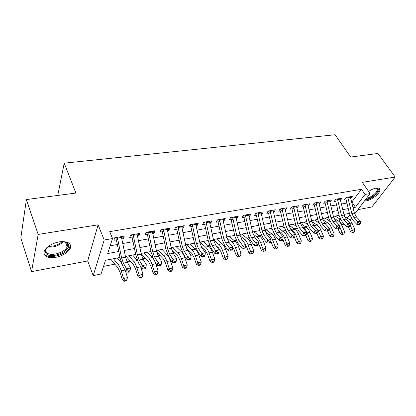 <?xml version="1.0" encoding="UTF-8"?>
<svg xmlns="http://www.w3.org/2000/svg" width="416" height="416" viewBox="0 0 416 416"><rect width="100%" height="100%" fill="white"/><g stroke="black" fill="none" stroke-linecap="round" stroke-linejoin="round"><path stroke-width="0.62" d="M55.713 257.364C63.014 255.726 67.876 252.71 70.299 248.326C71.604 243.173 67.886 241.025 59.145 241.868C51.87 243.422 46.94 246.381 44.361 250.749C42.962 256.183 46.748 258.388 55.713 257.364M364.489 200.938L366.418 200.824C371.992 199.987 380.552 192.982 379.964 189.665C379.756 188.266 378.466 187.741 376.09 188.089C373.755 188.526 371.249 189.644 368.576 191.443M119.985 257.468L105.513 260.25L101.057 274.03L93.21 275.626L104.192 240.011L112.533 238.555L107.682 253.547L118.758 251.477M87.693 260.962L98.103 224.806L38.163 234.442L26.395 199.555L20.8 237.968L31.543 271.627L87.693 260.962L93.21 275.626M357.911 209.633L371.904 206.97L395.2 177.055L362.279 182.343L370.058 193.575L354.635 213.964M344.594 224.505L342.15 225.004L343.439 223.283M337.246 220.288L338.905 219.96L342.15 225.004M103.532 266.375L114.852 264.144M127.067 261.732L130.26 261.102M136.854 259.802L137.114 259.75M142.766 258.638L145.257 258.149M151.871 256.844L152.417 256.734M158.038 255.627L159.864 255.268M166.499 253.958L167.305 253.796M172.905 252.694L174.096 252.46M180.747 251.15L181.808 250.942M187.377 249.839L187.97 249.725M194.631 248.409L195.931 248.154M208.166 245.742L209.69 245.44M221.364 243.142L223.101 242.798M234.234 240.599L236.174 240.219M246.792 238.124L248.924 237.702M259.048 235.706L261.368 235.248M271.014 233.345L273.504 232.856M282.703 231.041L285.355 230.521M294.117 228.79L296.925 228.238M305.271 226.59L308.23 226.008M316.17 224.442L319.27 223.834M326.825 222.342L330.06 221.702M38.163 234.442L31.543 271.627M26.395 199.555L75.899 193.066L64.225 163.176L335.067 134.737L350.662 157.045L377.962 153.462L395.2 177.055M121.815 238.872L123.391 238.597L124.249 236.111L114.67 237.78L113.854 240.276L117.827 239.58M137.498 236.111L138.944 235.856L139.859 233.392L130.546 235.014L129.662 237.489L133.614 236.792M152.755 233.418L154.076 233.184L155.048 230.745L145.985 232.326L145.044 234.78L148.975 234.083M167.601 230.802L168.808 230.589L169.837 228.166L161.013 229.705L160.014 232.138L163.93 231.447M182.062 228.249L183.154 228.056L184.236 225.659L175.64 227.157L174.59 229.57L178.485 228.883M196.149 225.768L197.127 225.592L198.26 223.21L189.888 224.671L188.786 227.063L192.66 226.382M209.872 223.345L210.751 223.189L211.931 220.828L203.772 222.253L202.618 224.624L206.471 223.943M223.246 220.99L224.032 220.849L225.254 218.509L217.298 219.892L216.102 222.248L219.934 221.572M236.293 218.686L236.98 218.566L238.243 216.242L230.485 217.594L229.247 219.929L233.059 219.258M249.012 216.445L249.61 216.341L250.91 214.037L243.35 215.353L242.07 217.667L245.861 217.001M261.425 214.256L261.94 214.167L263.276 211.879L255.892 213.169L254.576 215.462L258.346 214.796M273.536 212.118L273.967 212.046L275.34 209.778L268.138 211.032L266.786 213.309L270.535 212.649M285.36 210.033L287.118 207.724L280.088 208.952L278.699 211.208L282.428 210.553M296.904 208L298.62 205.717L291.751 206.918L290.337 209.154L294.044 208.504M308.183 206.008L309.858 203.762L303.15 204.932L301.699 207.152L305.386 206.502M319.202 204.069L320.835 201.848L314.278 202.992L312.806 205.192L316.467 204.547M329.966 202.166L331.562 199.976L325.156 201.094L323.658 203.278L327.298 202.639M340.496 200.309L342.051 198.151L335.79 199.243L334.261 201.412L337.886 200.772M338.905 219.96L339.69 218.894M351.697 202.192L361.473 189.285L109.71 231.644L112.533 238.555M110.193 245.799L117.328 244.509M122.772 243.526L133.047 241.67M138.455 240.698L148.335 238.909M153.707 237.942L163.223 236.226M168.558 235.258L177.72 233.605M183.014 232.648L191.838 231.057M197.096 230.105L205.598 228.571M210.818 227.63L219.008 226.153M224.193 225.217L232.086 223.792M237.234 222.862L244.837 221.489M249.948 220.563L257.28 219.242M262.361 218.322L269.428 217.048M274.466 216.138L281.284 214.906M286.286 214.001L292.859 212.815M297.83 211.921L304.169 210.777M309.104 209.882L315.219 208.78M320.117 207.896L326.019 206.83M330.881 205.951L336.575 204.922M341.406 204.053L346.897 203.06M350.776 198.463L352.31 196.362L346.185 197.428L344.635 199.581M64.225 163.176L57.751 195.447M98.103 224.806L104.192 240.011M361.473 189.285L365.024 194.454L370.058 193.575M349.419 213.356L343.933 214.412M339.108 215.337L333.419 216.434M328.562 217.365L322.665 218.499M317.772 219.44L311.662 220.615M306.732 221.567L300.399 222.784M295.433 223.735L288.865 224.999M283.863 225.961L277.051 227.271M272.017 228.238L264.95 229.596M259.88 230.573L252.554 231.982M247.442 232.965L239.845 234.426M234.697 235.414L226.814 236.933M221.629 237.926L213.444 239.502M208.224 240.505L199.727 242.138M194.475 243.147L185.65 244.842M180.357 245.861L171.2 247.624M165.87 248.648L156.359 250.479M150.987 251.508L141.107 253.406M135.699 254.446L125.429 256.422M347.266 218.171L349.788 214.807M351.338 218.312L349.95 220.152M353.049 207.704L355.441 207.256L365.024 194.454M124.202 250.463L134.472 248.544M139.88 247.53L149.765 245.684M155.132 244.681L164.648 242.908M169.978 241.909L179.14 240.198M184.434 239.21L193.253 237.562M198.515 236.579L207.012 234.988M212.233 234.016L220.418 232.487M225.602 231.514L233.49 230.043M238.638 229.081L246.241 227.661M251.352 226.704L258.679 225.337M263.754 224.385L270.821 223.064M275.86 222.123L282.672 220.854M287.674 219.918L294.242 218.691M299.213 217.76L305.547 216.58M310.482 215.654L316.592 214.516M321.49 213.6L327.387 212.498M332.249 211.588L337.938 210.527M342.763 209.622L348.254 208.598M352.019 202.134L355.441 207.256M319.103 203.653L319.348 204.043M308.032 205.395L308.396 205.972M296.707 207.158L297.185 207.948M285.1 208.946L285.714 209.971M273.213 210.751L273.967 212.046M261.019 212.55L261.94 214.167M248.56 214.443L249.61 216.341M235.94 216.642L236.98 218.566M223.002 218.899L224.032 220.849M209.737 221.213L210.751 223.189M196.128 223.584L197.127 225.592M182.166 226.018L183.154 228.056M167.835 228.514L168.808 230.589M153.119 231.078L154.076 233.184M138.008 233.714L138.944 235.856M122.481 236.423L123.391 238.597M350.314 196.711L354.364 213.049L356.481 217.043L360.547 221.213L357.989 221.733L359.492 223.491L359.018 224.536L360.043 224.328L360.516 223.278L359.492 223.491M347.76 197.153L351.816 213.538L353.933 217.547L357.989 221.733L356.814 224.359L352.773 220.168L349.622 214.172L345.987 199.342M346.33 197.402L345.706 198.266M356.814 224.359L359.018 224.536M360.516 223.278L360.547 221.213M348.291 226.642L350.428 231.509L352.336 230.131L350.194 225.259M353.22 231.972L352.456 232.518L353.465 232.305L354.234 231.754L353.22 231.972L352.336 230.131L354.869 229.596L352.253 223.662C351.25 221.452 349.934 219.835 348.306 218.811L344.568 216.518M335.197 216.091L340.486 219.388M354.869 229.596L354.234 231.754M352.456 232.518L350.428 231.509M376.126 188.084L376.303 188.094C382.325 188.224 373.381 198.24 366.522 199.212L365.716 199.311M366.46 198.333L366.496 198.328C370.963 197.668 377.816 192.052 377.338 189.389L376.048 188.1M365.108 200.122L365.919 200.008C371.457 199.181 379.954 192.228 379.361 188.926L379.241 188.427M62.171 241.556L66.42 242.528L67.73 243.532C73.663 249.486 51.75 259.938 46.259 253.739C44.465 251.633 45.204 249.127 48.48 246.225M47.06 247.577L46.342 248.758C45.656 250.307 45.812 251.607 46.821 252.668C50.409 256.87 65.036 252.611 67.101 246.86C67.694 245.45 67.558 244.239 66.69 243.22L64.111 241.758M44.663 254.498C49.182 259.688 67.283 254.358 69.815 247.244L70.132 244.275M340.023 198.505L344.084 215.03L346.195 219.076L350.236 223.309L347.625 223.844L349.144 225.618L348.676 226.673L349.721 226.46L350.189 225.399L349.144 225.618M337.412 198.957L341.479 215.535L343.59 219.596L347.625 223.844L346.466 226.491L342.451 222.238L339.31 216.164L335.66 201.162M335.993 199.207L335.379 200.075M346.466 226.491L348.676 226.673M350.189 225.399L350.236 223.309M329.493 200.34L333.575 217.058L335.676 221.161L339.69 225.456L337.017 225.997L338.551 227.791L338.099 228.862L339.165 228.639L339.622 227.573L338.551 227.791M326.825 200.803L330.907 217.573L333.008 221.686L337.017 225.997L335.884 228.67L331.895 224.354L328.76 218.202L325.104 203.024M325.421 201.048L324.818 201.921M335.884 228.67L338.099 228.862M339.622 227.573L339.69 225.456M318.724 202.218L322.816 219.133L324.912 223.288L328.9 227.651L326.165 228.207L327.72 230.022L327.267 231.098L328.364 230.87L328.812 229.793L327.72 230.022M315.994 202.691L320.091 219.664L322.187 223.829L326.165 228.207L325.052 230.901L321.095 226.517L317.975 220.288L314.298 204.932M314.605 202.935L314.018 203.814M325.052 230.901L327.267 231.098M328.812 229.793L328.9 227.651M307.705 204.136L311.813 221.26L313.898 225.467L317.855 229.892L313.529 225.014M304.907 204.625L309.02 221.796L311.106 226.018L315.052 230.464L317.855 229.892L317.746 232.071L316.623 232.3L316.186 233.386L317.309 233.158L317.746 232.071M316.623 232.3L315.052 230.464L313.966 233.184L310.04 228.732L306.935 222.42L303.248 206.882M303.54 204.859L302.962 205.748M313.966 233.184L316.186 233.386M338.078 228.857L340.168 233.688L342.051 232.305L339.648 226.762M342.961 234.161L342.202 234.712L343.996 233.943L342.961 234.161L342.051 232.305L344.646 231.759L342.03 225.748C341.032 223.512 339.726 221.874 338.109 220.828L333.913 218.192M337.594 223.21L336.71 222.264M325.036 218.046L329.742 221.047M344.646 231.759L343.996 233.943M342.202 234.712L340.168 233.688M327.595 231.031L329.675 235.914L331.536 234.525L328.874 228.296M332.467 236.402L331.718 236.954L332.779 236.73L333.528 236.174L332.467 236.402L331.536 234.525L334.188 233.964L331.578 227.885C330.585 225.618 329.285 223.954 327.683 222.893L323.029 219.892M328.089 226.762L325.021 223.408L327.683 222.893M314.657 220.038L318.765 222.732M334.188 233.964L333.528 236.174M331.718 236.954L329.675 235.914M316.867 233.246L318.942 238.191L320.778 236.798L317.855 229.902M321.729 238.69L320.996 239.247L322.816 238.462L321.729 238.69L320.778 236.798L323.487 236.226L320.887 230.064C319.894 227.77 318.604 226.086 317.018 225.004L311.906 221.619M304.049 222.082L307.544 224.437M323.487 236.226L322.816 238.462M320.996 239.247L318.942 238.191M305.895 235.513L307.96 240.521L309.764 239.122L307.174 232.861C306.186 230.532 304.907 228.816 303.342 227.713L301.907 226.725M310.747 241.036L310.024 241.592L311.86 240.802L310.747 241.036L309.764 239.122L312.541 238.54L309.951 232.3C308.963 229.975 307.679 228.264 306.108 227.162L300.534 223.366M293.197 224.167L296.078 226.164M312.541 238.54L311.86 240.802M310.024 241.592L307.96 240.521M296.426 206.102L300.55 223.434L302.624 227.698L306.545 232.19L303.675 232.778L305.266 234.634L304.84 235.732L305.989 235.492L306.415 234.4L305.266 234.634M293.561 206.601L297.695 223.985L299.764 228.264L303.675 232.778L302.614 235.518L298.724 231L295.636 224.604L291.933 208.874M292.214 206.835L291.647 207.73M302.614 235.518L304.84 235.732M306.415 234.4L306.545 232.19M294.538 237.515L296.722 242.908L298.496 241.504L295.916 235.16C294.934 232.799 293.665 231.057 292.115 229.934L290.077 228.498M299.504 243.438L298.792 243.994L300.643 243.194L299.504 243.438L298.496 241.504L301.34 240.906L298.756 234.582C297.773 232.232 296.499 230.495 294.944 229.372L288.896 225.134M282.1 226.299L284.352 227.906M301.34 240.906L300.643 243.194M298.792 243.994L296.722 242.908M284.877 208.114L289.016 225.659L291.08 229.98L294.965 234.546L292.027 235.144L293.639 237.026L293.218 238.134L294.393 237.89L294.814 236.782L293.639 237.026M281.949 208.624L286.094 226.221L288.153 230.558L292.027 235.144L290.992 237.91L287.139 233.324L284.066 226.834L280.353 210.917M280.623 208.858L280.067 209.758M290.992 237.91L293.218 238.134M294.814 236.782L294.965 234.546M282.854 239.418L285.22 245.352L286.962 243.942L284.393 237.515C283.41 235.123 282.157 233.355 280.623 232.206L278.018 230.308M287.997 245.892L287.295 246.454L288.46 246.204L289.162 245.643L287.997 245.892L286.962 243.942L289.869 243.324L287.3 236.922C286.317 234.536 285.059 232.773 283.52 231.634L277.389 227.204M270.748 228.483L272.355 229.668M289.869 243.324L289.162 245.643M287.295 246.454L285.22 245.352M273.052 210.174L277.207 227.937L279.256 232.32L283.104 236.959L280.088 237.572L281.72 239.476L281.315 240.594L282.516 240.344L282.927 239.226L281.72 239.476M270.052 210.699L274.212 228.514L276.255 232.913L280.088 237.572L279.084 240.365L275.272 235.7L272.22 229.128L268.492 213.008M268.746 210.928L268.206 211.838M279.084 240.365L281.315 240.594M282.927 239.226L283.104 236.959M270.8 241.114L273.437 247.853L275.148 246.433L272.589 239.923C271.612 237.5 270.369 235.706 268.856 234.536L265.694 232.159M276.208 248.409L275.522 248.971L277.399 248.154L276.208 248.409L275.148 246.433L278.127 245.804L275.564 239.314C274.591 236.902 273.343 235.113 271.825 233.948L265.772 229.44M259.126 230.719L260.078 231.436M278.127 245.804L277.399 248.154M275.522 248.971L273.437 247.853M260.941 212.285L265.106 230.272L267.145 234.712L270.946 239.429L267.857 240.058L269.511 241.987L269.116 243.11L270.348 242.856L270.743 241.732L269.511 241.987M257.863 212.82L262.038 230.864L264.072 235.321L267.857 240.058L266.885 242.876L263.115 238.139L260.083 231.468L256.344 215.15M256.584 213.044L256.058 213.964M266.885 242.876L269.116 243.11M270.743 241.732L270.946 239.429M258.398 242.819L261.373 250.411L263.042 248.992L260.499 242.393C259.527 239.933 258.3 238.113 256.807 236.922L253.1 234.042M264.134 250.983L263.463 251.55L265.356 250.723L264.134 250.983L263.042 248.992L266.094 248.347L263.546 241.769C262.579 239.32 261.342 237.505 259.849 236.319L253.88 231.728M247.234 233.002L247.499 233.21M266.094 248.347L265.356 250.723M263.463 251.55L261.373 250.411M248.529 214.448L252.71 232.664L254.727 237.172L258.482 241.961L255.32 242.606L256.989 244.561L256.61 245.695L257.873 245.435L258.258 244.296L256.989 244.561M245.378 214.999L249.564 233.272L251.576 237.796L255.32 242.606L254.379 245.45L250.656 240.635L247.65 233.87L243.901 217.344M244.124 215.218L243.61 216.143M254.379 245.45L256.61 245.695M258.258 244.296L258.482 241.961M235.804 216.668L240.001 235.118L242.003 239.689L245.71 244.561L242.466 245.222L244.156 247.198L243.792 248.347L245.086 248.076L245.456 246.932L244.156 247.198M232.575 217.23L236.772 235.742L238.774 240.328L242.466 245.222L241.556 248.092L237.884 243.194L234.905 236.335L231.14 219.596M231.348 217.443L230.854 218.379M241.556 248.092L243.792 248.347M245.456 246.932L245.71 244.561M222.763 218.941L226.97 237.63L228.951 242.268L232.606 247.224L229.273 247.9L230.989 249.902L230.636 251.061L231.967 250.786L232.32 249.631L230.989 249.902M219.45 219.518L223.657 238.269L225.638 242.923L229.273 247.9L228.405 250.801L224.786 245.82L221.837 238.862L218.062 221.9M218.254 219.726L217.776 220.667M228.405 250.801L230.636 251.061M232.32 249.631L232.606 247.224M204.038 222.643L203.726 222.347M209.388 221.27L213.6 240.209L215.566 244.915L219.159 249.959L215.743 250.65L217.48 252.678L217.147 253.848L218.509 253.568L218.847 252.398L217.48 252.678M205.988 221.863L210.205 240.864L212.165 245.591L215.743 250.65L214.911 253.578L211.354 248.513L208.432 241.452L204.651 224.266M204.823 222.066L204.36 223.018M214.911 253.578L217.147 253.848M218.847 252.398L219.159 249.959M190.273 225.051L189.888 224.676M195.66 223.668L199.888 242.856L201.833 247.634L205.364 252.762L201.854 253.474L203.616 255.533L203.294 256.714L204.698 256.422L205.015 255.242L203.616 255.533M192.176 224.271L196.404 243.532L198.338 248.326L201.854 253.474L201.063 256.428L197.569 251.274L194.683 244.104L190.887 226.694M191.043 224.468L190.601 225.425M201.063 256.428L203.294 256.714M205.015 255.242L205.364 252.762M176.15 227.516L175.76 227.136M181.579 226.122L185.812 245.575L187.73 250.422L191.194 255.642L187.595 256.376L189.379 258.456L189.077 259.652L190.512 259.35L190.819 258.159L189.379 258.456M177.996 226.746L182.234 246.262L184.148 251.134L187.595 256.376L186.846 259.355L183.42 254.108L180.57 246.834L176.769 229.185M176.899 226.933L176.478 227.9M186.846 259.355L189.077 259.652M190.819 258.159L191.194 255.642M161.652 230.053L161.257 229.663M167.118 228.639L171.361 248.362L173.254 253.287L176.644 258.601L172.947 259.35L174.756 261.461L174.47 262.668L175.947 262.361L176.233 261.16L174.756 261.461M163.441 229.284L167.684 249.07L169.572 254.015L172.947 259.35L172.245 262.361L168.891 257.02L166.078 249.631L162.271 231.738M162.38 229.466L161.98 230.438M172.245 262.361L174.47 262.668M176.233 261.16L176.644 258.601M146.76 232.653L146.364 232.258M152.266 231.228L156.515 251.228L158.382 256.23L161.699 261.638L157.898 262.413L159.728 264.55L159.463 265.767L160.982 265.455L161.252 264.238L159.728 264.55M148.491 231.889L152.74 251.956L154.601 256.979L157.898 262.413L157.248 265.45L153.967 260.01L151.195 252.507L147.384 234.364M147.472 232.066L147.092 233.048M157.248 265.45L159.463 265.767M161.252 264.238L161.699 261.638M131.466 235.326L131.066 234.926M137.01 233.891L141.263 254.171L143.099 259.251L146.333 264.763L142.428 265.559L144.284 267.727L144.04 268.954L145.605 268.632L145.85 267.405L144.284 267.727M133.13 234.567L137.384 254.92L139.214 260.021L142.428 265.559L141.83 268.627L138.632 263.084L135.907 255.46L132.085 237.063M132.153 234.733L131.799 235.726M141.83 268.627L144.04 268.954M145.85 267.405L146.333 264.763M244.899 243.495L245.248 243.958M245.695 244.66L249.012 253.037L250.64 251.612L248.113 244.92C247.151 242.429 245.934 240.578 244.462 239.366L240.214 235.95M251.763 253.625L251.108 254.192L253.016 253.36L251.763 253.625L250.64 251.612L253.77 250.952L251.238 244.28C250.271 241.8 249.054 239.954 247.577 238.748L241.701 234.068M253.77 250.952L253.016 253.36M251.108 254.192L249.012 253.037M230.568 244.462L231.457 245.211L233.844 248.971L236.34 255.726L237.931 254.296L235.414 247.51C234.458 244.988 233.256 243.105 231.816 241.873L227.027 237.879M239.086 256.334L238.446 256.901L239.725 256.625L240.365 256.058L239.086 256.334L237.931 254.296L241.134 253.62L238.618 246.86C237.661 244.343 236.454 242.466 235.004 241.238L229.226 236.465M241.134 253.62L240.365 256.058M238.446 256.901L236.34 255.726M216.159 245.747L218.52 247.811L220.875 251.628L223.35 258.482L224.895 257.052L222.399 250.167C221.452 247.608 220.267 245.695 218.847 244.436L213.512 239.819M226.086 259.106L225.462 259.678L226.777 259.397L227.401 258.825L226.086 259.106L224.895 257.052L228.186 256.355L225.685 249.496C224.734 246.943 223.548 245.045 222.118 243.792L216.445 238.924M228.186 256.355L227.401 258.825M225.462 259.678L223.35 258.482M201.432 247L205.254 250.479L207.574 254.358L210.028 261.31L211.526 259.87L209.05 252.892C208.109 250.297 206.944 248.352 205.556 247.068L200.018 242.081M212.753 261.95L212.15 262.522L213.496 262.236L214.1 261.664L212.753 261.95L211.526 259.87L214.9 259.158L212.42 252.205C211.479 249.616 210.309 247.681 208.91 246.407L203.346 241.441M214.9 259.158L214.1 261.664M212.15 262.522L210.028 261.31M186.748 248.565L191.646 253.214L193.929 257.161L196.362 264.212L197.813 262.772L195.359 255.689C194.428 253.053 193.279 251.077 191.916 249.766L186.503 244.681M199.072 264.872L198.489 265.444L199.872 265.148L200.455 264.576L199.072 264.872L197.813 262.772L201.276 262.038L198.817 254.982C197.881 252.356 196.726 250.39 195.359 249.085L189.914 244.026M201.276 262.038L200.455 264.576M198.489 265.444L196.362 264.212M171.86 250.24L177.689 256.022L179.93 260.031L182.343 267.186L183.737 265.741L181.308 258.554C180.383 255.882 179.254 253.874 177.928 252.538L172.64 247.343M185.032 267.868L184.47 268.445L185.89 268.138L186.451 267.566L185.032 267.868L183.737 265.741L187.288 264.992L184.855 257.832C183.929 255.169 182.796 253.167 181.459 251.841L176.14 246.672M187.288 264.992L186.451 267.566M184.47 268.445L182.343 267.186M156.681 251.956L163.363 258.903L165.558 262.98L167.944 270.244L169.286 268.793L166.878 261.503C165.968 258.783 164.861 256.745 163.566 255.382L158.418 250.078M170.617 270.946L170.082 271.518L171.538 271.206L172.078 270.634L170.617 270.946L169.286 268.793L172.931 268.024L169 257.197M168.433 256.246L162.011 249.392M172.931 268.024L172.078 270.634M170.082 271.518L167.944 270.244M141.159 253.666L148.658 261.862L150.805 266.011L153.166 273.38L154.44 271.929L152.069 264.524C151.164 261.768 150.082 259.693 148.824 258.3L143.822 252.886M155.818 274.102L155.303 274.68L156.796 274.362L157.316 273.785L155.818 274.102L154.44 271.929L158.189 271.138L155.173 262.012M152.937 258.008L147.508 252.179M158.189 271.138L157.316 273.785M155.303 274.68L153.166 273.38M126.084 256.298L133.552 264.898L135.652 269.121L137.977 276.604L139.194 275.153L136.848 267.634C135.959 264.831 134.904 262.72 133.682 261.295L128.835 255.767M140.608 277.347L140.119 277.924L141.658 277.597L142.147 277.02L140.608 277.347L139.194 275.153L143.047 274.336L140.551 266.412M137.342 260.354L132.621 255.039M143.047 274.336L142.147 277.02M140.119 277.924L137.977 276.604M115.742 238.072L115.346 237.666M121.332 236.621L125.59 257.197L127.395 262.356L130.541 267.972L129.787 271.898L130.01 270.66L128.404 270.993L128.18 272.23L129.787 271.898M117.343 237.318L121.602 257.967L123.396 263.146L126.521 268.788L130.541 267.972L130.01 270.66M128.404 270.993L126.521 268.788L125.975 271.892L122.871 266.245L120.193 258.497L116.371 239.834M116.412 237.479L116.08 238.477M125.975 271.892L128.18 272.23M110.828 259.23L118.035 268.024L120.078 272.314L122.377 279.916L123.521 278.46L121.207 270.821C120.333 267.982 119.304 265.829 118.123 264.378L113.443 258.726M124.982 280.686L124.519 281.263L126.1 280.925L126.563 280.348L124.982 280.686L123.521 278.46L127.478 277.623L125.424 270.884M121.358 262.772L117.333 257.977M127.478 277.623L126.563 280.348M124.519 281.263L122.377 279.916M354.364 213.049L351.816 213.538M356.481 217.043L353.933 217.547M350.506 197.35L347.953 197.798M350.22 224.078L352.253 223.662M346.315 219.201L348.306 218.811M63.357 241.644C58.984 245.835 53.726 247.629 47.59 247.021M48.417 246.277C53.706 246.542 58.318 244.972 62.254 241.561M344.084 215.03L341.479 215.535M346.195 219.076L343.59 219.596M340.21 199.15L337.6 199.607M333.575 217.058L330.907 217.573M335.676 221.161L333.008 221.686M329.685 200.996L327.012 201.464M322.816 219.133L320.091 219.664M324.912 223.288L322.187 223.829M318.916 202.878L316.186 203.356M311.813 221.26L309.02 221.796M313.898 225.467L311.106 226.018M307.897 204.807L305.1 205.296M339.664 226.231L342.03 225.748M335.795 221.286L338.109 220.828M328.926 228.426L331.578 227.885M318.178 230.62L320.887 230.064M314.314 225.54L317.018 225.004M307.174 232.861L309.951 232.3M303.342 227.713L306.108 227.162M300.55 223.434L297.695 223.985M302.624 227.698L299.764 228.264M296.618 206.783L293.753 207.282M295.916 235.16L298.756 234.582M292.115 229.934L294.944 229.372M289.016 225.659L286.094 226.221M291.08 229.98L288.153 230.558M285.069 208.801L282.142 209.316M284.393 237.515L287.3 236.922M280.623 232.206L283.52 231.634M277.207 227.937L274.212 228.514M279.256 232.32L276.255 232.913M273.244 210.876L270.244 211.401M272.589 239.923L275.564 239.314M268.856 234.536L271.825 233.948M265.106 230.272L262.038 230.864M267.145 234.712L264.072 235.321M261.134 212.992L258.055 213.533M260.499 242.393L263.546 241.769M256.807 236.922L259.849 236.319M252.71 232.664L249.564 233.272M254.727 237.172L251.576 237.796M248.721 215.166L245.57 215.717M240.001 235.118L236.772 235.742M242.003 239.689L238.774 240.328M235.997 217.391L232.768 217.958M226.97 237.63L223.657 238.269M228.951 242.268L225.638 242.923M222.955 219.674L219.643 220.256M213.6 240.209L210.205 240.864M215.566 244.915L212.165 245.591M209.576 222.019L206.18 222.612M199.888 242.856L196.404 243.532M201.833 247.634L198.338 248.326M195.853 224.422L192.364 225.03M185.812 245.575L182.234 246.262M187.73 250.422L184.148 251.134M181.766 226.886L178.188 227.51M171.361 248.362L167.684 249.07M173.254 253.287L169.572 254.015M167.305 229.419L163.634 230.058M156.515 251.228L152.74 251.956M158.382 256.23L154.601 256.979M152.459 232.014L148.678 232.679M141.263 254.171L137.384 254.92M143.099 259.251L139.214 260.021M137.197 234.686L133.318 235.368M248.113 244.92L251.238 244.28M244.462 239.366L247.577 238.748M235.414 247.51L238.618 246.86M231.816 241.873L235.004 241.238M222.399 250.167L225.685 249.496M218.847 244.436L222.118 243.792M209.05 252.892L212.42 252.205M205.556 247.068L208.91 246.407M195.359 255.689L198.817 254.982M191.916 249.766L195.359 249.085M181.308 258.554L184.855 257.832M177.928 252.538L181.459 251.841M166.878 261.503L170.524 260.759M163.566 255.382L167.196 254.665M152.069 264.524L155.808 263.76M148.824 258.3L152.547 257.561M136.848 267.634L140.691 266.848M133.682 261.295L137.42 260.556M125.59 257.197L121.602 257.967M127.395 262.356L123.396 263.146M121.519 237.432L117.53 238.129M121.207 270.821L124.966 270.057M118.123 264.378L121.69 263.671M70.299 248.326L69.862 247.13M376.548 188.266L377.338 189.389M65.447 242.278L67.101 246.86M65.473 242.289L66.42 242.528"/></g></svg>
